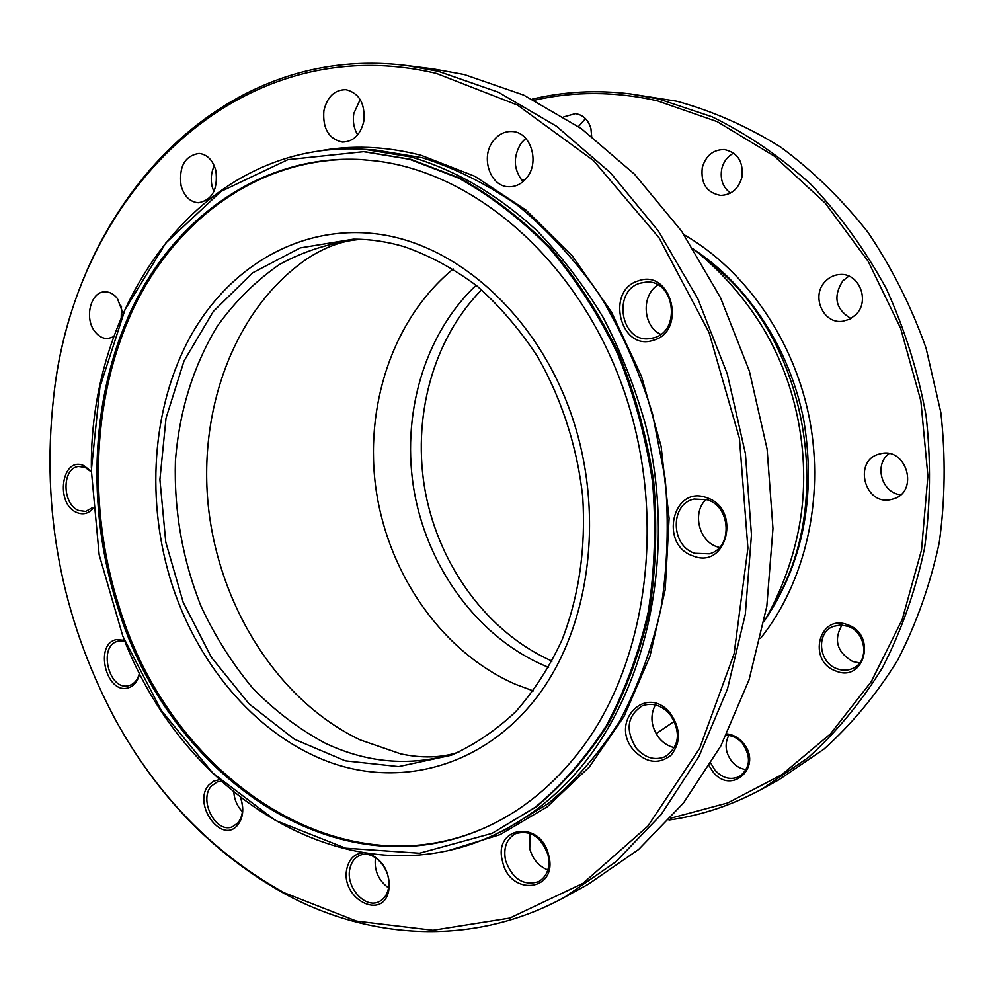 <?xml version="1.0" encoding="UTF-8"?>
<svg xmlns="http://www.w3.org/2000/svg" width="995" height="995" viewBox="0 0 995 995"><rect width="100%" height="100%" fill="white"/><g stroke="black" fill="none" stroke-linecap="round" stroke-linejoin="round"><path stroke-width="1.49" d="M121.502 306.236L121.228 317.504M214.273 165.779C211.189 172.272 210.48 179.2 212.122 186.562L213.85 191.649M360.202 99.525L353.822 113.38C352.566 121.34 353.859 128.492 357.702 134.835M525.77 138.38L521.38 142.845C512.798 156.613 513.345 169.56 522.997 181.687M406.905 65.57L433.397 68.929L464.317 74.55L523.768 95.122L581.229 128.529L634.549 174.249L681.612 231.176L720.455 297.555L749.372 371.098L767.108 449.093L772.966 528.519L766.809 606.341L749.098 679.66L720.853 745.914L683.441 803.04L638.591 849.494L588.144 884.319L564.725 897.154L615.731 861.881L661.078 814.694L698.9 756.573L727.457 689.05L745.317 614.251L751.461 534.8L745.417 453.67L727.308 373.983L697.868 298.836L658.391 231.027L610.607 172.906L556.528 126.253L498.333 92.199L438.161 71.267L406.905 65.57C218.228 41.765 73.344 208.079 53.568 397.664L53.494 398.286C73.456 198.453 235.977 25.858 436.395 73.431L517.475 105.06L593.493 160.556L659.038 237.78L709.025 332.442L739.434 438.372L747.904 548.096L734.086 653.814L699.634 748.402L647.82 826.173L582.958 883.336L509.813 918.062L432.962 930.25L356.571 921.109L284.097 892.714C212.594 852.902 155.892 794.346 113.99 717.059C61.354 616.962 41.193 510.709 53.494 398.286M113.99 717.059L114.288 717.606C156.352 795.192 213.278 853.984 285.08 893.995C371.147 940.412 474.752 946.481 564.725 897.154M530.111 833.412L529.726 848.698C532.698 859.207 538.743 866.297 547.859 869.966M505.597 860.6C503.171 847.902 506.467 838.934 515.497 833.686C530.372 829.606 541.218 836.708 548.034 854.979C550.422 867.379 547.312 876.272 538.705 881.632C523.532 886.172 512.5 879.157 505.597 860.6M502.55 861.446C509.863 897.03 558.481 891.396 548.705 855.339C540.745 819.084 492.587 826.236 502.55 861.446M670.431 713.477C646.514 682.956 608.741 721.736 633.678 750.218C646.128 763.053 658.578 764.732 670.991 755.28C681.028 742.693 680.841 728.763 670.431 713.477M638.392 280.839C605.047 290.279 620.345 351.757 653.242 340.302C687.358 331.534 671.513 268.314 638.392 280.839M363.038 852.864C354.543 853.648 349.158 858.884 346.907 868.56C339.805 898.622 383.373 921.681 388.809 890.139C390.276 872.839 383.821 860.725 369.419 853.797M124.474 640.282L116.228 639.648C94.102 643.952 105.992 694.05 127.733 687.993C133.877 686.314 137.857 681.451 139.673 673.391M113.803 336.696L107.97 338.561C103.082 338.723 98.779 336.472 95.06 331.783C83.978 318.524 90.557 291.473 104.935 291.846C109.637 291.796 113.803 294.022 117.41 298.525L123.032 313.313M215.878 170.618C218.079 189.448 212.221 200.157 198.303 202.769C189.834 201.923 184.075 196.189 181.04 185.53C178.814 166.526 184.821 155.817 199.037 153.429C207.271 154.436 212.893 160.17 215.878 170.618M363.847 121.141C360.526 134.785 353.362 141.763 342.355 142.074C328.711 138.939 322.554 128.492 323.885 110.731C327.218 96.739 334.581 89.724 345.999 89.674C359.319 93.144 365.277 103.629 363.847 121.141M526.716 177.794C521.766 183.888 515.808 186.873 508.855 186.761C490.125 186.923 480.112 156.862 493.433 140.705C498.607 134.188 504.913 131.129 512.338 131.527C530.708 132.074 540.074 162.085 526.716 177.794M91.329 471.356L83.941 465.697C61.715 455.411 54.7 504.154 77.013 512.599C83.02 514.987 88.306 513.681 92.871 508.706M219.273 779.719L213.614 781.162L208.925 784.918C191.799 803.388 221.499 845.228 237.706 825.017C243.215 817.865 244.198 808.823 240.69 797.878M449.653 850.215L500.099 834.631L547.337 806.746L589.351 766.958L624.151 716.263L649.946 656.314L665.245 589.413L669.088 518.345L661.09 446.27L641.564 376.471L611.465 312.082L572.312 255.902L526.056 210.132L474.913 176.326L421.171 155.332C385.463 146.066 350.75 144.76 317.032 151.402M706.674 497.711C672.57 484.577 658.839 544.974 693.067 555.944C727.034 570.135 741.847 508.433 706.674 497.711M657.931 284.968C640.979 295.241 642.795 326.385 660.73 334.345M653.827 337.815L649.374 338.686C620.681 342.666 612.099 290.876 640.183 283.165L646.128 282.095C674.51 279.421 681.6 330.974 653.827 337.815M706.151 499.415C692.01 512.114 698.614 540.919 717.022 546.752L719.447 547.486M694.746 553.295C670.468 545.77 669.946 503.669 694.174 499.067L707.258 499.776C731.263 506.716 732.755 548.307 709.298 553.829L694.746 553.295M655.332 704.908C649.797 715.927 651.041 726.959 659.063 737.979C663.379 743.128 668.528 746.35 674.498 747.655M636.29 748.252C625.109 729.969 627.111 715.828 642.285 705.816C652.384 702.321 661.65 705.206 670.083 714.472C681.252 732.32 679.573 746.412 665.07 756.735C654.586 760.765 644.996 757.941 636.29 748.252M364.792 149.362L375.749 150.058L422.079 157.695C455.312 168.192 487.463 184.324 518.544 206.102C548.506 230.977 575.558 260.603 599.711 294.993C621.713 331.658 639.3 371.21 652.484 413.646L665.207 478.918C668.938 523.221 667.496 566.553 660.891 608.915C651.426 649.971 637.496 687.732 619.077 722.196C598.443 754.222 574.7 781.436 547.835 803.823L504.788 829.954L494.838 834.618C520.385 822.666 543.942 805.85 565.483 784.184C643.902 705.654 679.386 560.26 645.606 425.114C634.947 387.154 620.756 351.198 603.007 317.218C583.456 284.856 561.329 255.889 536.603 230.33C497.587 194.61 455.822 170.182 411.321 157.048L364.792 149.362C205.579 138.765 89.761 297.741 91.353 467.65M233.825 792.406C234.509 800.042 237.37 806.472 242.407 811.671M240.591 797.803C243.875 807.903 242.979 816.261 237.904 822.89L232.594 826.683C215.965 834.245 198.241 799.93 211.425 786.025L217.208 781.958L220.94 781.249M139.487 673.018C137.783 679.759 134.337 683.938 129.163 685.543L128.678 685.667C108.679 691.276 97.734 645.17 118.106 641.228L124.997 641.576M92.771 507.512L85.632 511.442L78.717 510.51C61.852 504.341 61.752 467.687 78.68 466.493L85.097 467.389L91.329 471.941M375.451 857.628C374.021 870.326 378.386 880.426 388.535 887.888M349.854 868.834C351.235 862.366 354.431 857.951 359.444 855.588C373.324 848.412 392.838 870.476 388.398 888.659C387.03 894.866 383.995 899.169 379.257 901.569C365.215 909.256 345.489 887.067 349.854 868.834M534.365 100.221C574.04 91.167 614.972 91.341 657.135 100.744L717.196 121.626L774.122 156.041L825.29 203.154L868.2 261.349L900.612 328.263L920.86 400.948L927.9 476.033L921.507 550.024L902.216 619.549L871.259 681.65L830.402 733.937L781.796 774.695L727.768 802.915L670.618 818.226M847.678 624.798C819.009 613.131 806.908 661.128 835.788 670.978C864.356 683.341 877.192 634.511 847.678 624.798M891.595 499.39C864.381 506.778 852.441 459.566 880.053 453.882L880.127 453.857C906.656 446.121 919.716 492.326 892.851 499.067L891.595 499.39M856.098 314.457L849.767 319.221L842.33 321.335C823.027 323.997 810.9 295.925 825.091 281.635C829.221 277.207 834.208 274.831 840.041 274.496C858.959 272.767 870.202 300.614 856.098 314.457M741.884 177.421C738.414 189 731.337 194.995 720.629 195.406C706.711 192.756 700.592 183.49 702.283 167.608C705.828 155.63 713.179 149.611 724.348 149.536C737.83 152.596 743.663 161.886 741.884 177.421M563.829 116.863L575.371 113.629C583.169 114.873 588.368 119.873 590.943 128.641L591.652 136.228M709.286 766.1L712.88 771.697C731.636 796.274 763.687 766.138 742.991 742.78C738.477 737.569 733.153 734.608 726.997 733.9M669.013 820.017C701.288 815.477 732.395 805.092 762.344 788.873L808.127 757.668C836.472 732.109 861.297 702.035 882.602 667.434C901.458 630.619 915.437 590.906 924.542 548.295C930.561 504.639 931.071 460.387 926.071 415.574C917.9 371.147 904.554 328.686 886.035 288.152C864.842 249.434 839.73 214.783 810.714 184.187C779.943 156.402 747.058 133.927 712.072 116.788L658.491 98.928L630.457 93.928C596.652 89.799 563.904 91.54 532.201 99.139M630.457 93.928L676.749 101.216C712.482 110.98 747.046 126.216 780.453 146.949C812.666 170.692 841.845 199.174 868.001 232.37C891.93 267.891 911.271 306.448 926.034 348.026L940.835 412.452C945.735 456.494 945.188 499.975 939.205 542.897C930.188 584.799 916.358 623.865 897.701 660.108C876.632 694.174 852.081 723.825 824.047 749.048L778.749 779.881L762.344 788.873M889.032 453.645C873.722 464.665 881.682 492.985 900.624 494.764M848.909 276.137L842.852 280.814C832.84 296.634 835.539 309.221 850.961 318.574M733.713 153.093C727.544 156.352 723.564 161.625 721.748 168.901C719.945 179.212 722.843 187.271 730.429 193.08M585.47 118.629L578.468 126.589M726.325 735.293C732.556 735.479 737.991 738.228 742.618 743.539C751.436 757.195 750.305 768.215 739.235 776.61C730.479 780.341 722.382 778.177 714.932 770.118L710.928 763.414M728.75 735.467C724.397 744.173 725.442 752.867 731.885 761.548C735.877 766.225 740.666 768.924 746.213 769.632M837.056 668.777C818.512 662.595 815.788 632.696 833.238 626.44L840.464 624.984L847.989 626.328C866.284 632.123 869.655 661.563 852.827 668.404C847.79 670.667 842.529 670.792 837.056 668.777M841.957 625.022C833.437 640.059 837.019 652.222 852.715 661.526L859.68 662.906M481.592 289.831C432.34 339.892 411.631 418.858 425.499 492.811C439.69 566.702 487.886 632.596 552.051 661.128M404.181 246.685C429.529 255.528 453.882 268.687 477.214 286.174C499.589 305.975 519.589 329.295 537.213 356.11C561.541 398.348 577.262 446.904 582.747 497.114C585.881 548.121 579.065 595.52 562.299 639.312C549.65 666.75 534.116 690.866 515.708 711.686C495.97 730.305 474.528 744.82 451.394 755.217L398.672 766.585L345.253 760.827L294.445 739.248L249.061 703.9L211.4 657.334L183.204 602.385L165.767 542.101L159.909 479.615L166.016 418.174L184 361.036L213.266 311.522L252.643 272.829L300.241 247.904L353.449 239.161C370.277 239.148 387.192 241.648 404.181 246.685M172.421 585.819C199.895 668.976 260.006 738.066 332.728 763.302C405.276 788.09 487.438 764.396 539.389 693.813C591.167 623.343 605.047 509.85 570.67 412.651C536.268 315.403 458.633 245.964 380.525 234.422C302.169 223.004 229.683 265.777 190.431 336.472C151.389 407.651 145.357 502.438 172.421 585.819M361.309 159.573C264.832 155.133 180.555 214.534 136.141 302.977C92.075 392.105 86.814 505.995 119.176 606.863C169.983 774.956 339.183 894.878 487.687 826.472M117.733 607.186C168.64 775.677 338.362 895.798 487.04 826.77C522.611 810.44 553.78 784.844 580.558 749.969C648.553 661.016 667.869 513.233 622.733 387.08C577.66 260.827 475.809 172.993 376.185 160.966L360.464 159.523C265.279 154.586 179.336 213.763 134.997 302.405C90.644 391.707 85.284 505.995 117.733 607.186M492.127 833.337L536.38 806.709C563.22 784.371 586.938 757.183 607.559 725.168C625.967 690.692 639.909 652.894 649.374 611.776C655.979 569.351 657.434 525.932 653.715 481.53C647.011 437.315 635.407 394.741 618.89 353.834C599.836 314.594 577.063 279.296 550.558 247.942C522.387 219.348 492.239 196.102 460.088 178.204L410.885 159.349L364.12 151.638L287.891 159.648L220.977 191.426L165.817 242.979L124.972 309.768L99.935 387.08L91.341 470.237L99.152 554.737L122.845 636.24L161.302 710.467L212.93 773.214L275.404 820.402L345.613 848.175L419.517 853.225L492.127 833.337L535.148 807.281C562.001 784.931 585.732 757.717 606.365 725.666C624.785 691.164 638.728 653.329 648.193 612.174C654.809 569.7 656.252 526.243 652.533 481.791C645.817 437.526 634.201 394.915 617.684 353.959C598.604 314.681 575.806 279.346 549.277 247.942C521.094 219.335 490.921 196.065 458.757 178.142L409.53 159.275L362.74 151.551M123.803 638.641C184.572 797.318 350.588 902.813 494.838 834.618M684.062 234.72C745.84 270.317 794.52 340.514 809.706 419.902C824.656 499.316 805.079 582.473 760.64 638.23M458.073 752.431C413.087 766.896 368.772 763.799 325.129 743.153C298.823 729.012 274.682 710.704 252.742 688.204C232.37 663.727 215.194 636.539 201.189 606.651C182.545 559.787 173.963 511.206 175.418 460.909C179.324 410.923 193.304 365.986 217.37 326.111C234.994 301.51 255.703 280.963 279.508 264.446C304.781 250.678 331.845 242.295 360.688 239.31M307.007 258.812L306.485 259.173C234.136 309.283 197.346 410.4 208.676 509.465C220.256 608.542 279.035 701.239 360.14 739.882L400.973 753.949M533.295 690.916L515.758 684.398C443.111 652.844 389.368 576.18 376.384 491.779C363.672 407.353 392.428 318.91 453.222 268.986M476.12 285.279C423.596 334.929 400.687 416.42 414.48 492.973C428.571 569.476 478.744 637.783 545.384 666.041L548.631 667.359M705.99 259.583C806.025 331.758 838.561 503.259 771.933 607.062M764.16 621.502C780.254 593.43 791.597 563.556 798.164 531.877C812.927 461.071 797.617 380.401 757.941 319.93C740.218 292.853 718.726 269.21 693.453 248.986M694.983 250.218C748.675 285.913 790.254 349.742 803.91 420.997C816.124 496.48 803.189 562.747 765.118 619.81M306.758 258.986L306.485 259.173C325.079 246.847 343.462 240.23 361.62 239.347M458.919 752.058C441.693 757.879 422.178 758.464 400.351 753.8L400.674 753.874M360.464 159.523L361.123 159.561M521.243 179.709L524.726 180.07M656.128 733.713L674.399 721.251"/></g></svg>
